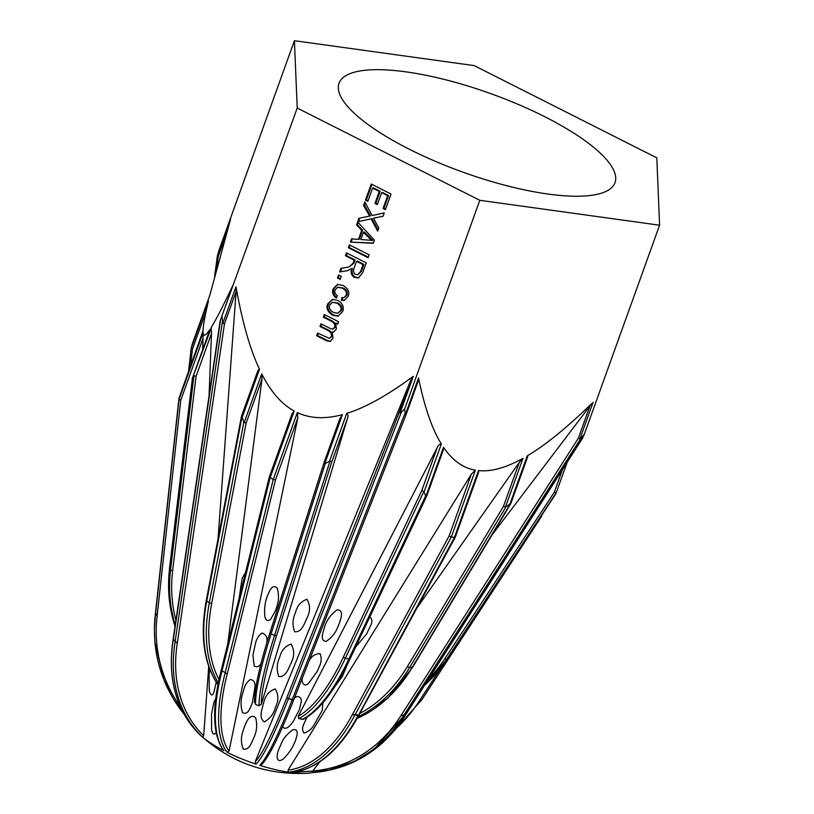 <?xml version="1.0" encoding="UTF-8"?>
<svg xmlns="http://www.w3.org/2000/svg" width="814" height="814" viewBox="0 0 814 814"><rect width="100%" height="100%" fill="white"/><g stroke="black" fill="none" stroke-linecap="round" stroke-linejoin="round"><path stroke-width="1.22" d="M316.636 335.765L317.592 333.099L329.487 338.421L331.145 336.63C332.061 334.361 331.115 332.366 328.296 330.667L319.983 326.465L320.95 323.799L330.25 328.5L332.875 329.131L334.462 327.411C335.622 325.091 334.381 322.934 330.759 320.919L323.331 317.165L324.298 314.499L338.604 321.723L337.739 324.114L335.755 323.107L336.365 329.019L333.516 332.122L332.254 332.193L333.018 338.298L330.148 341.453L326.465 340.73L316.636 335.765L317.521 335.551L327.35 340.517L330.576 341.31M332.254 332.193L333.944 331.99M335.755 323.107L337.942 323.555M324.979 314.845L324.216 316.951L331.644 320.706C335.266 322.72 336.497 324.888 335.348 327.197L332.875 329.131M323.331 317.165L324.216 316.951M321.632 324.145L320.869 326.251L329.182 330.453C332 332.153 332.946 334.147 332.031 336.416L329.487 338.421M319.983 326.465L320.869 326.251M318.284 333.445L317.521 335.551M354.314 267.48C352.961 270.94 353.418 273.26 355.687 274.46L357.784 274.745L360.582 271.469L363.044 264.631L363.929 264.428L357.407 261.131L356.522 261.345L354.314 267.48M357.784 274.745L361.467 271.255L363.929 264.428M363.044 264.631L356.522 261.345M339.621 271.937L340.913 268.345L348.809 267.063L352.981 263.471L354.171 260.154L345.451 255.749L346.479 252.879L366.239 262.871L362.79 272.446L358.394 277.94L354.619 277.421C351.607 275.844 350.559 272.924 351.475 268.661L347.547 270.655L339.621 271.937L347.985 270.543M351.414 268.63L352.36 268.447C351.445 272.71 352.493 275.631 355.504 277.208L358.832 277.818M351.475 268.661L352.36 268.447M347.161 253.225L346.326 255.535L355.057 259.941L353.866 263.258L348.809 267.063M345.451 255.749L346.326 255.535M354.171 260.154L355.057 259.941M341.768 268.213L340.506 271.723M348.331 247.731L349.369 244.841L369.139 254.833L368.101 257.712L348.331 247.731L349.216 247.517L368.294 257.153M350.051 245.187L349.216 247.517M365.455 200.173L371.265 184.035L391.025 194.027L385.398 209.666L383.068 208.486L387.668 195.706L381.613 192.653L377.309 204.599L374.959 203.408L379.263 191.463L372.578 188.085L367.806 201.353L365.455 200.173L367.999 200.804M372.578 188.085L373.463 187.871L380.148 191.249L375.844 203.205L377.513 204.039M379.263 191.463L380.148 191.249M374.959 203.408L375.844 203.205M381.613 192.653L382.499 192.44L388.553 195.492L383.954 208.272L385.602 209.106M387.668 195.706L388.553 195.492M383.068 208.486L383.954 208.272M371.947 184.381L366.341 199.959M357.682 221.754L358.954 218.223L369.617 216.117L363.573 205.382L364.825 201.933L372.1 215.527L384.228 212.902L383.007 216.3L373.473 218.162L378.785 228.032L377.665 231.135L371.082 218.864L357.682 221.754L371.967 218.651L378.072 230.016M371.082 218.864L371.967 218.651M373.473 218.162L383.018 216.27M365.303 202.828L364.458 205.169L370.523 215.842L369.617 216.117M363.573 205.382L364.458 205.169M369.637 216.056L370.523 215.842M359.829 218.04L358.567 221.54M371.795 240.679L372.71 240.384L364.367 232.01L363.482 232.224L360.846 239.55L372.71 240.384M371.825 240.598L363.482 232.224M350.356 242.094L351.516 238.878L358.455 239.367L361.691 230.362L356.542 224.939L357.631 221.917L374.409 240.191L373.29 243.274L350.356 242.094L373.382 243.02M358.211 222.548L357.427 224.725L362.576 230.148L359.34 239.163L358.455 239.367M356.542 224.939L357.427 224.725M361.691 230.362L362.576 230.148M352.309 238.929L351.241 241.89M337.444 277.981L338.532 274.959L341.29 276.353L340.201 279.375L337.444 277.981L340.405 278.815M339.214 275.305L338.329 277.767M337.322 295.502L336.08 297.995C332.834 295.217 331.858 292.145 333.14 288.787L337.434 284.473L343.162 285.449C348.29 288.797 349.939 292.44 348.117 296.357L344.149 300.498L341.351 300.335L341.911 297.588L343.915 297.619L346.092 295.472C347.079 292.44 345.797 290.008 342.246 288.176L337.688 287.271L335.154 289.784C334.34 292.063 335.063 293.966 337.322 295.502M337.688 287.271L343.132 287.973C346.683 289.804 347.965 292.226 346.978 295.258L343.915 297.619M342.735 297.7L342.236 300.122L344.587 300.366M341.351 300.335L342.236 300.122M337.881 284.391L334.025 288.573C332.743 291.931 333.72 295.004 336.965 297.792M337.769 313.237L341.554 310.327C342.582 307.438 341.3 304.975 337.718 302.93L332.56 302.299L329.68 304.985C328.764 308.14 330.077 310.622 333.598 312.434L337.769 313.237L340.669 310.541C341.697 307.651 340.415 305.179 336.833 303.144L332.56 302.299M337.81 300.437C342.694 303.327 344.302 307.031 342.653 311.538L337.993 316.137L332.743 315.222C327.574 311.935 325.885 308.191 327.676 303.978L332.326 299.379L337.81 300.437M332.773 299.298L328.561 303.764C326.77 307.977 328.459 311.721 333.628 315.008L338.431 316.015M297.212 108.038L479.792 200.295L659.584 225.213L656.806 157.865L474.226 65.619L294.424 40.7L297.212 108.038L220.106 321.082L173.107 639.397C167.145 679.405 176.363 711.467 200.763 735.561A143.681 110.602 -49.3 0 1 173.351 639.539A140.7 39.957 19.8 0 0 175.234 641.157A143.681 110.602 130.7 0 0 202.645 737.189A68.061 19.333 -160.2 0 0 223.972 750.762A143.681 54.711 -63.2 0 1 222.039 670.96A140.7 39.957 19.8 0 0 225.244 672.578A143.681 54.711 116.8 0 0 227.177 752.38A68.061 19.333 -160.2 0 0 256.023 764.153L255.179 761.741L410.917 379.853L413.278 376.333L411.955 377.309C387.688 395.034 366.778 406.786 349.216 412.566L346.733 413.37L329.446 461.396L325.285 463.471L324.043 462.606L340.15 417.847L324.043 462.586L269.953 632.692A1.72 0.845 -162.4 0 1 270.024 632.57L324.033 462.718M479.792 200.295L404.65 409.004L401.271 412.403L400.081 413.003L399.298 412.128L286.518 698.432L288.563 698.422A140.7 39.957 19.8 0 0 292.236 699.602A143.681 15.832 107.9 0 1 259.697 765.343A68.061 19.333 -160.2 0 0 288.339 772.16A143.681 82.143 -82.1 0 0 355.108 714.57A140.7 39.957 19.8 0 0 358.262 715.007A143.681 82.143 97.9 0 1 291.493 772.598A68.061 19.333 -160.2 0 0 306.847 773.3A68.061 19.333 -160.2 0 0 312.23 772.628L327.615 770.502A143.681 126.435 -103.5 0 0 403.846 715.079M241.493 416.198L258.079 370.156L259.493 369.291L258.262 366.605C249.633 347.598 242.318 321.581 236.314 288.563L235.999 286.762L222.792 323.423L222.069 316.748M243.824 422.313L209.34 602.726A1.72 0.773 10.8 0 0 211.742 603.123L246.143 423.117L243.824 422.313L242.206 417.307L259.493 369.291M291.799 414.937L294.169 410.989L292.775 410.195C281.217 403.5 271.123 391.88 262.474 375.335L261.721 373.86L261.986 379.121L227.737 643.996M225.244 672.578L227.167 674.216L275.529 479.843L273.25 479.487L269.292 477.035L221.062 670.817C211.762 708.099 212.556 734.594 223.463 750.325L223.972 750.762M339.937 418.508L342.419 414.631L340.995 415.008C324.928 419.068 310.856 418.477 298.779 413.227L297.334 412.586L297.802 417.969L229.029 751.068L227.177 752.38M347.476 664.234L342.307 676.546L334.869 686.589M369.76 617.043C372.303 619.016 372.578 621.896 370.594 625.651L366.554 634.025L355.565 647.181M308.76 661.721C311.029 656.491 314.784 653.805 320.004 653.652C321.723 657.651 321.53 661.874 319.424 666.31L317.379 671.133L308.567 683.373C303.296 688.186 301.068 680.697 302.604 677.35M337.525 627.635C335.307 633.272 331.471 637.891 325.997 641.483C319.322 640.252 323.423 631.817 324.44 627.452C326.445 620.512 330.616 614.672 336.955 609.94C344.383 609.625 340.669 618.844 339.509 622.934L337.525 627.635M291.066 663.115C288.522 667.928 286.192 677.35 278.805 676.566C276.424 670.054 276.699 663.715 279.629 657.559C281.166 650.762 284.992 646.265 291.097 644.088C294.475 649.928 294.546 656.043 291.32 662.413L291.066 663.115M306.939 618.243C304.395 623.076 302.075 632.549 294.648 631.745C292.257 625.264 292.521 618.955 295.451 612.81C296.998 606.003 300.824 601.485 306.949 599.267C310.307 605.148 310.368 611.283 307.143 617.663L306.939 618.243M261.233 662.728C259.808 666.422 257.478 667.541 254.233 666.076L252.9 655.412L255.677 642.48C256.837 638.41 258.944 635.266 261.996 633.048C266.107 634.401 267.704 637.698 266.788 642.938M276.882 606.481L275.712 610.225L270.696 619.261C267.908 621.652 265.964 620.767 264.865 616.615C264.092 609.248 264.926 602.391 267.368 596.041C269.007 592.297 271.968 583.129 277.238 588.135C278.999 594.546 278.887 600.661 276.882 606.481M239.123 598.27L242.124 578.266L245.523 572.527M155.596 613.837A143.681 136.854 177.6 0 0 154.935 642.154L154.416 629.436A143.681 136.854 -2.4 0 1 155.525 612.83M184.106 714.204L164.072 680.209L154.935 642.154A143.681 136.854 177.6 0 0 184.035 714.082M200.773 735.571A68.061 19.333 -160.2 0 1 199.939 734.808A68.061 19.333 -160.2 0 1 197.354 732.183M256.023 764.153A143.681 15.832 -72.1 0 0 288.563 698.422M312.21 772.628L312.261 772.628A143.681 126.435 -103.5 0 0 327.615 770.502L353.998 761.639L374.165 749.216L404.751 714.865M405.626 714.651A143.681 126.435 76.5 0 1 335.551 768.599L335.551 768.599A143.681 126.435 76.5 0 1 334.696 768.833M233.109 285.002L232.794 285.531C223.433 305.321 216.412 318.996 211.752 326.567L192.45 378.093M209.89 329.639L209.656 329.853C205.749 335.602 203.581 336.66 203.144 333.028L202.706 349.562M211.101 327.625L211.487 333.475L209.056 395.858M193.813 375.641L196.032 376.404L211.487 333.475M294.424 40.7L219.292 249.41L217.409 255.677L218.294 256.288L226.363 233.893M188.502 371.774L191.178 348.372L192.48 343.467L209.768 295.441L230.606 219.058L217.409 255.728M155.515 612.535L178.958 398.311L155.515 612.515L157.122 616.035L180.728 400.356L179.009 399.481L178.958 398.311L203.052 330.81C203.134 325.722 204.935 315.751 208.455 300.895L191.168 348.443L192.46 349.175L206.095 311.314M203.042 331.4L203.052 330.81M491.91 535.083L591.809 403.5C567.775 426.811 547.079 443.772 529.721 454.375L527.258 455.871L509.971 503.886L505.392 507.214L503.479 506.328L407.488 666.412A153.948 115.68 90.1 0 1 359.819 713.461M416.961 607.946L519.322 462.321L522.985 458.333L521.581 459.106C505.708 467.724 491.819 471.591 479.924 470.706L478.5 470.584L478.591 472.385L455.24 537.25M527.258 455.871L527.716 456.674M509.971 503.886L510.846 503.52M581.094 437.993L579.914 438.899L578.347 438.217L400.987 715.567L405.83 714.59L582.529 438.258L584.452 433.913L581.094 437.993L403.917 715.058M659.584 225.213L584.452 433.913M426.719 495.685L425.63 495.919L348.84 659.065A1.72 0.824 25.2 0 0 350.091 658.821C335.164 690.18 319.617 710.337 303.449 719.281L298.789 718.65L298.28 716.178L437.25 447.558C438.054 445.39 439.418 444.19 441.341 443.966L440.15 441.971C431.715 427.788 424.613 406.98 418.844 379.538L418.538 378.032L405.331 414.702L404.65 409.004M425.63 495.919L424.053 491.982L441.341 443.966M288.339 772.16L288.034 770.146L471.398 474.104L475.386 470.156L474.002 469.892C462.637 467.551 452.716 460.388 444.261 448.392L443.518 447.324L443.264 450.091L426.75 495.95M455.209 537.321L451.292 537.057L449.125 535.968L352.35 714.682L358.262 715.496M346.733 413.37C348.158 414.682 348.392 416.392 347.425 418.518L261.335 704.232L259.076 705.809L255.565 704.375L254.66 701.505M329.446 461.396L331.97 461.436L347.425 418.518M292.073 772.527L291.493 772.598M175.234 641.157L177.289 643.243L224.481 323.799L236.101 291.524L218.03 538.939M208.73 666.442L203.683 735.724L202.645 737.189M235.999 286.762L236.101 291.524M222.792 323.423L224.481 323.799M173.077 639.336L177.279 643.233M173.769 640.211L173.351 639.539M255.179 761.741A141.951 15.649 107.9 0 0 286.518 698.432L288.604 698.412L293.437 700.61C279.812 735.215 269.169 756.623 261.508 764.804M262.067 763.97L259.697 765.343M418.538 378.032L417.999 381.573L406.186 414.357L417.806 382.081M405.331 414.702L406.166 414.438L293.447 700.579M404.894 413.573L292.226 699.582L293.406 700.651M400.956 715.567L400.956 715.567A141.951 124.918 76.5 0 1 312.779 770.99L319.658 761.924M312.261 772.628L312.779 770.99M217.938 684.676A155.667 92.715 -57.5 0 1 206.746 601.078L241.941 416.89L241.473 416.269M203.042 331.369L178.999 398.199M298.789 718.65A155.667 54.945 -76.6 0 0 345.35 658.231L423.748 491.676L421.805 490.486L343.467 656.888A153.948 54.335 103.4 0 1 298.28 716.178M554.822 495.37L447.619 658.384A155.667 147.66 47.3 0 1 425.569 684.401L424.521 685.368A155.667 147.66 -132.7 0 0 424.674 685.215A155.667 147.66 -132.7 0 0 446.723 659.208L556.216 492.704L554.303 492.246L444.912 658.597A153.948 146.021 47.3 0 1 428.642 678.917M556.237 492.714L567.185 462.25M554.873 495.288L556.186 492.816M221.703 670.787L221.154 671.163L221.703 670.787L225.203 672.537L227.157 674.206A141.951 54.06 -63.2 0 0 229.029 751.068M222.039 670.96L221.164 671.174L222.039 670.96L270.085 477.889L294.169 410.989M478.5 470.584L454.405 537.494L358.598 715.048M352.35 714.682L355.108 714.57M441.727 666.686L419.383 700.854L421.703 699.918L541.29 516.788M542.053 514.784L541.381 516.697L542.083 514.743M421.733 699.887L540.74 516.778M357.804 116.433A146.673 41.656 -160.2 0 1 338.889 83.639A146.673 41.656 -160.2 0 1 491.117 93.763A146.673 41.656 -160.2 0 1 614.875 182.997A146.673 41.656 -160.2 0 1 506.318 185.602A146.673 41.656 -160.2 0 1 357.804 116.433M216.219 682.244L214.102 691.513C212.515 696.296 210.918 696.092 209.3 690.883L209.117 674.643L209.737 669.21M242.328 694.617L243.986 688.898C245.136 684.859 247.222 681.745 250.254 679.548C253.653 679.934 255.25 682.244 255.057 686.467L252.32 703.062C250.376 706.979 248.229 715.872 242.521 712.586C240.629 706.349 240.557 700.355 242.328 694.617M263.329 703.703L263.817 702.279C265.344 695.502 269.159 691.045 275.244 688.909C278.642 694.698 278.724 700.773 275.508 707.132C273.88 713.603 270.177 718.528 264.377 721.906C258.242 717.755 262.322 709.025 263.329 703.703M294.363 698.259C298.412 693.966 302.594 698.85 301.078 702.543L299.359 709.655L293.478 721.062C291.473 723.961 286.07 731.491 282.641 726.699M322.944 702.757L322.232 710.459L313.726 725.427C311.447 729.181 308.221 731.755 304.07 733.16C302.126 730.636 302.106 727.492 304.009 723.738L306.939 717.246M216.127 732.508C214.163 735.246 212.647 734.391 211.579 729.924L211.518 714.02L213.96 702.197L215.71 698.717M243.04 731.074L244.22 727.319C246.133 723.025 249.42 712.749 255.627 717.663C257.356 724.419 256.888 730.819 254.222 736.863C251.902 741.432 249.959 750.203 243.274 749.134C240.883 742.979 240.802 736.965 243.04 731.074M280.932 744.311C283.292 738.512 287.291 733.648 292.938 729.72C299.633 728.611 296.703 736.639 295.635 739.997C293.193 747.008 289.021 753.377 283.109 759.116C274.949 764.499 276.984 752.828 278.958 748.992L280.932 744.311M326.465 340.73L327.35 340.517M330.759 320.919L331.644 320.706M334.462 327.411L335.348 327.197M328.296 330.667L329.182 330.453M331.145 336.63L332.031 336.416M360.582 271.469L361.467 271.255M346.357 270.889L347.242 270.675M354.619 277.421L355.504 277.208M352.981 263.471L353.866 263.258M375.458 217.877L376.343 217.664M368.538 237.627L369.424 237.413M342.246 288.176L343.132 287.973M346.092 295.472L346.978 295.258M333.14 288.787L334.025 288.573M340.669 310.541L341.554 310.327M336.833 303.144L337.718 302.93M327.676 303.978L328.561 303.764M332.743 315.222L333.628 315.008M400.081 413.003L413.278 376.333M261.721 373.86L244.119 422.741M297.334 412.586L273.25 479.487L225.203 672.537M324.817 463.512L342.419 414.631M329.609 770.064L294.831 772.181M210.002 329.334L192.399 378.215L169.516 568.294L169.108 597.832L175.02 626.19A155.667 138.777 -34.5 0 1 169.566 568.487A1.72 0.611 -173.1 0 1 169.516 568.294A1.72 0.611 -173.1 0 1 169.617 568.121M193.956 375.569L170.553 569.912L169.566 568.487L192.491 378.123M175.193 625.02A155.667 138.777 145.5 0 1 170.553 569.912A1.72 0.611 6.9 0 0 172.649 570.573L196.032 376.404M175.895 620.299A153.948 137.24 -34.5 0 1 172.649 570.573M220.106 321.113L233.313 284.442M203.093 332.57L179.009 399.481L155.566 613.705M357.997 716.808A155.667 116.972 -89.9 0 0 409.635 667.49A1.72 0.712 -149.1 0 1 407.488 666.412M510.388 503.683L412.169 667.49L409.635 667.49L505.85 507.041M519.322 462.321L503.479 506.328M505.392 507.214L522.985 458.333M357.153 718.365A155.667 116.972 90.1 0 0 412.169 667.49A1.72 0.712 30.9 0 0 412.627 667.307L510.826 503.551M579.914 438.899L593.121 402.228M443.518 447.324L425.926 496.204M355.169 714.56L451.292 537.057L475.386 470.156M255.565 704.375A155.667 21.805 -67.8 0 1 271.082 633.923A1.72 0.845 -162.4 0 1 269.953 632.692C259.707 665.109 254.558 688.379 254.517 702.492M329.924 461.345L274.593 635.358L271.082 633.923L325.285 463.471M259.076 705.809A155.667 21.805 112.2 0 1 274.593 635.358A1.72 0.845 17.6 0 0 276.689 635.296L331.97 461.436M261.335 704.232A153.948 21.561 -67.8 0 1 276.689 635.296M203.683 735.724A141.951 109.269 -49.3 0 1 177.289 643.243M222.344 321.988L175.183 641.106M216.555 269.21L218.294 256.288M173.331 639.509L220.492 320.39M190.517 366.168L192.46 349.175M191.198 348.524L188.553 371.622M293.467 700.498L406.125 414.519M288.604 698.412L401.271 412.403M410.917 379.853L399.298 412.128M582.865 437.566L405.687 714.641M589.967 405.932L578.347 438.217M218.305 682.844A155.667 92.715 122.5 0 1 209.34 602.726L206.746 601.078A1.72 0.773 -169.2 0 1 206.288 600.406C199.878 635.531 203.765 663.685 217.969 684.879M246.143 423.117L261.986 379.121M219.007 679.527A153.948 91.687 -57.5 0 1 211.742 603.123M180.545 707.142A141.951 135.205 -2.4 0 1 157.143 616.056M180.728 400.356L203.001 338.482M302.279 719.484A155.667 54.945 103.4 0 0 348.84 659.065L345.35 658.231A1.72 0.824 -154.8 0 1 343.467 656.888M437.25 447.558L421.805 490.486M447.659 658.322A1.72 0.529 33.3 0 1 447.639 658.353A1.72 0.529 33.3 0 1 447.619 658.384L446.723 659.208A1.72 0.529 -146.7 0 1 444.912 658.597M562.413 469.729L554.303 492.246M275.529 479.843L297.802 417.969M352.33 714.682A141.951 81.156 97.9 0 1 288.034 770.146M471.398 474.104L449.125 535.968M419.383 700.854A141.951 135.205 -2.4 0 1 395.889 728.672M199.949 734.808C230.27 762.311 265.903 775.142 306.847 773.3M405.769 714.59C388.553 742.226 365.14 760.225 335.551 768.599L331.593 769.606M192.419 378.144L209.951 329.446M527.747 456.583L510.877 503.449M357.102 718.447L387.718 698.27L412.627 667.307M358.821 715.252C340.12 749.847 317.765 768.955 291.758 772.598M214.601 276.536L217.409 255.677M220.126 321.031L233.211 284.697M192.531 343.305L209.798 295.34M241.473 416.31L206.288 600.406M350.091 658.821L426.729 496.001M556.216 492.765L567.216 462.21M425.569 684.401L447.639 658.353L554.853 495.319M269.302 476.984L292.297 413.125M358.852 715.252L455.189 537.352M421.591 700.02L390.201 735.235M154.416 629.436L155.555 612.566M214.092 691.503L214.336 690.811"/></g></svg>
